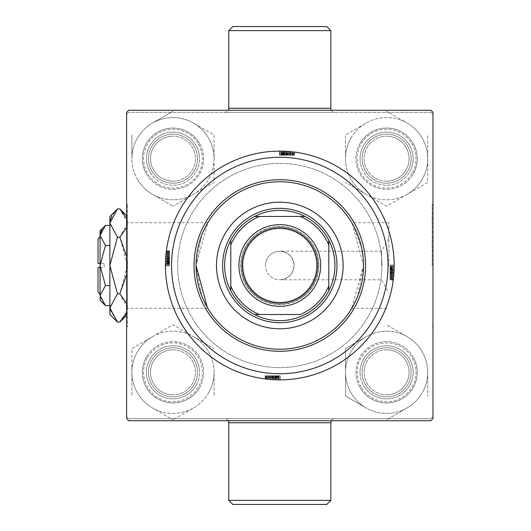 <?xml version="1.0" encoding="UTF-8"?>
<svg xmlns="http://www.w3.org/2000/svg" width="531" height="531" viewBox="0 0 531 531"><rect width="100%" height="100%" fill="white"/><g stroke="black" fill="none" stroke-linecap="round" stroke-linejoin="round"><path stroke-width="0.4" stroke-dasharray="2.65 1.99" d="M334.942 112.326L224.653 112.326L334.942 112.326A4.082 4.082 0 0 1 331.404 110.282M224.653 112.326A4.082 4.082 0 0 0 228.191 110.282M331.404 420.718A4.082 4.082 0 0 1 334.942 418.674L224.653 418.674L334.942 418.674M228.191 420.718A4.082 4.082 0 0 0 224.653 418.674M109.877 216.482L109.877 265.5L117.457 293.802L119.86 293.802L127.44 265.5L127.44 204.229L127.44 326.771L127.44 265.5L127.44 308.305L127.44 265.5L119.86 237.198L127.44 223.053L126.624 227.54M352.086 223.239L363.529 265.5A83.732 83.732 0 0 0 279.797 181.768A83.732 83.732 0 0 0 196.058 265.5L201.747 235.18L207.833 222.695L196.058 265.5A83.732 83.732 0 0 1 279.797 181.768A83.732 83.732 0 0 1 363.529 265.5L363.071 256.745M126.624 265.5L126.624 204.229L126.624 265.5M388.858 265.5L388.858 222.695L388.858 265.5M381.583 265.5L381.583 251.203L381.583 265.5M279.797 251.203C288.419 252.112 293.185 256.878 294.094 265.5C293.185 256.878 288.419 252.112 279.797 251.203L381.583 251.203L388.858 238.379M432.154 265.5L432.154 204.229L432.154 265.5M432.971 265.5L432.971 204.229L432.971 265.5M361.87 248.913L353.56 225.874M360.058 372.311A26.55 26.55 0 0 1 386.608 345.761A26.55 26.55 0 0 1 413.158 372.311A26.55 26.55 0 0 0 386.608 345.761A26.55 26.55 0 0 0 360.058 372.311A26.55 26.55 0 0 0 386.608 398.861A26.55 26.55 0 0 0 413.158 372.311A26.55 26.55 0 0 0 386.608 345.761A26.55 26.55 0 0 0 360.058 372.311A26.55 26.55 0 0 0 386.608 398.861A26.55 26.55 0 0 0 413.158 372.311A26.55 26.55 0 0 1 386.608 398.861A26.55 26.55 0 0 1 360.058 372.311M411.113 372.311A24.506 24.506 0 0 0 386.608 347.805A24.506 24.506 0 0 0 362.102 372.311A24.506 24.506 0 0 1 386.608 347.805A24.506 24.506 0 0 1 411.113 372.311A24.506 24.506 0 0 1 386.608 396.823A24.506 24.506 0 0 1 362.102 372.311A24.506 24.506 0 0 1 386.608 347.805A24.506 24.506 0 0 1 411.113 372.311A24.506 24.506 0 0 1 386.608 396.823A24.506 24.506 0 0 1 362.102 372.311A24.506 24.506 0 0 1 386.608 347.805A24.506 24.506 0 0 1 411.113 372.311A24.506 24.506 0 0 1 386.608 396.823A24.506 24.506 0 0 1 362.102 372.311A24.506 24.506 0 0 0 386.608 396.823A24.506 24.506 0 0 0 411.113 372.311M360.058 158.689A26.55 26.55 0 0 1 386.608 132.139A26.55 26.55 0 0 1 413.158 158.689A26.55 26.55 0 0 0 386.608 132.139A26.55 26.55 0 0 0 360.058 158.689A26.55 26.55 0 0 0 386.608 185.239A26.55 26.55 0 0 0 413.158 158.689A26.55 26.55 0 0 0 386.608 132.139A26.55 26.55 0 0 0 360.058 158.689A26.55 26.55 0 0 0 386.608 185.239A26.55 26.55 0 0 0 413.158 158.689A26.55 26.55 0 0 1 386.608 185.239A26.55 26.55 0 0 1 360.058 158.689M411.113 158.689A24.506 24.506 0 0 0 386.608 134.177A24.506 24.506 0 0 0 362.102 158.689A24.506 24.506 0 0 1 386.608 134.177A24.506 24.506 0 0 1 411.113 158.689A24.506 24.506 0 0 1 386.608 183.195A24.506 24.506 0 0 1 362.102 158.689A24.506 24.506 0 0 1 386.608 134.177A24.506 24.506 0 0 1 411.113 158.689A24.506 24.506 0 0 1 386.608 183.195A24.506 24.506 0 0 1 362.102 158.689A24.506 24.506 0 0 1 386.608 134.177A24.506 24.506 0 0 1 411.113 158.689A24.506 24.506 0 0 1 386.608 183.195A24.506 24.506 0 0 1 362.102 158.689A24.506 24.506 0 0 0 386.608 183.195A24.506 24.506 0 0 0 411.113 158.689M146.437 372.311A26.55 26.55 0 0 1 172.987 345.761A26.55 26.55 0 0 1 199.537 372.311A26.55 26.55 0 0 0 172.987 345.761A26.55 26.55 0 0 0 146.437 372.311A26.55 26.55 0 0 0 172.987 398.861A26.55 26.55 0 0 0 199.537 372.311A26.55 26.55 0 0 0 172.987 345.761A26.55 26.55 0 0 0 146.437 372.311A26.55 26.55 0 0 0 172.987 398.861A26.55 26.55 0 0 0 199.537 372.311A26.55 26.55 0 0 1 172.987 398.861A26.55 26.55 0 0 1 146.437 372.311M197.492 372.311A24.506 24.506 0 0 0 172.987 347.805A24.506 24.506 0 0 0 148.474 372.311A24.506 24.506 0 0 1 172.987 347.805A24.506 24.506 0 0 1 197.492 372.311A24.506 24.506 0 0 1 172.987 396.823A24.506 24.506 0 0 1 148.474 372.311A24.506 24.506 0 0 1 172.987 347.805A24.506 24.506 0 0 1 197.492 372.311A24.506 24.506 0 0 1 172.987 396.823A24.506 24.506 0 0 1 148.474 372.311A24.506 24.506 0 0 1 172.987 347.805A24.506 24.506 0 0 1 197.492 372.311A24.506 24.506 0 0 1 172.987 396.823A24.506 24.506 0 0 1 148.474 372.311A24.506 24.506 0 0 0 172.987 396.823A24.506 24.506 0 0 0 197.492 372.311M146.437 158.689A26.55 26.55 0 0 1 172.987 132.139A26.55 26.55 0 0 1 199.537 158.689A26.55 26.55 0 0 0 172.987 132.139A26.55 26.55 0 0 0 146.437 158.689A26.55 26.55 0 0 0 172.987 185.239A26.55 26.55 0 0 0 199.537 158.689A26.55 26.55 0 0 0 172.987 132.139A26.55 26.55 0 0 0 146.437 158.689A26.55 26.55 0 0 0 172.987 185.239A26.55 26.55 0 0 0 199.537 158.689A26.55 26.55 0 0 1 172.987 185.239A26.55 26.55 0 0 1 146.437 158.689M197.492 158.689A24.506 24.506 0 0 0 172.987 134.177A24.506 24.506 0 0 0 148.474 158.689A24.506 24.506 0 0 1 172.987 134.177A24.506 24.506 0 0 1 197.492 158.689A24.506 24.506 0 0 1 172.987 183.195A24.506 24.506 0 0 1 148.474 158.689A24.506 24.506 0 0 1 172.987 134.177A24.506 24.506 0 0 1 197.492 158.689A24.506 24.506 0 0 1 172.987 183.195A24.506 24.506 0 0 1 148.474 158.689A24.506 24.506 0 0 1 172.987 134.177A24.506 24.506 0 0 1 197.492 158.689A24.506 24.506 0 0 1 172.987 183.195A24.506 24.506 0 0 1 148.474 158.689A24.506 24.506 0 0 0 172.987 183.195A24.506 24.506 0 0 0 197.492 158.689M388.042 265.5A108.244 108.244 0 0 0 279.797 157.256A108.244 108.244 0 0 0 171.553 265.5A108.244 108.244 0 0 0 279.797 373.744A108.244 108.244 0 0 0 388.042 265.5A108.244 108.244 0 0 0 279.797 157.256A108.244 108.244 0 0 0 171.553 265.5A108.244 108.244 0 0 0 279.797 373.744A108.244 108.244 0 0 0 388.042 265.5M381.908 265.5A102.118 102.118 0 0 0 279.797 163.382A102.118 102.118 0 0 0 177.679 265.5A102.118 102.118 0 0 0 279.797 367.618A102.118 102.118 0 0 0 381.908 265.5A102.118 102.118 0 0 0 279.797 163.382A102.118 102.118 0 0 0 177.679 265.5A102.118 102.118 0 0 0 279.797 367.618A102.118 102.118 0 0 0 381.908 265.5A102.118 102.118 0 0 0 279.797 163.382A102.118 102.118 0 0 0 177.679 265.5A102.118 102.118 0 0 0 279.797 367.618A102.118 102.118 0 0 0 381.908 265.5A102.118 102.118 0 0 0 279.797 163.382A102.118 102.118 0 0 0 177.679 265.5A102.118 102.118 0 0 0 279.797 367.618A102.118 102.118 0 0 0 381.908 265.5M265.5 265.5A14.297 14.297 0 0 1 279.797 251.203A14.297 14.297 0 0 1 294.094 265.5A14.297 14.297 0 0 1 279.797 279.797A14.297 14.297 0 0 1 265.5 265.5A14.297 14.297 0 0 1 279.797 251.203A14.297 14.297 0 0 1 294.094 265.5C293.185 274.122 288.419 278.888 279.797 279.797C288.419 278.888 293.185 274.122 294.094 265.5A14.297 14.297 0 0 1 279.797 279.797A14.297 14.297 0 0 1 265.5 265.5M278.563 375.782L265.135 375.782L280.162 375.782L265.135 375.782L280.162 375.782L265.135 375.782L280.162 375.782L265.5 375.782L279.797 375.782L265.5 375.782L279.797 375.782L265.5 375.782L279.797 375.782L269.35 375.782L274.6 375.782L274.6 379.751L279.976 379.871L269.164 379.373L280.162 379.871L265.135 378.928L270.89 379.519A114.371 114.371 0 0 1 269.35 379.393A114.371 114.371 0 0 0 279.797 379.871A114.371 114.371 0 0 1 276.286 379.818L275.151 379.778A114.371 114.371 0 0 1 265.5 378.975A114.371 114.371 0 0 0 279.797 379.871L265.5 378.975A114.371 114.371 0 0 0 279.797 379.871L265.5 378.975A114.371 114.371 0 0 0 275.012 379.771L265.135 378.928L280.162 379.871L265.135 378.928L278.695 379.864L266.602 379.107L278.695 379.864L270.452 379.486L274.607 379.751L274.6 375.782L279.976 375.782L279.976 379.871L278.788 379.864L279.976 379.871L279.976 375.782L278.788 375.782L278.788 379.864L277.594 379.851L278.788 379.864L278.788 375.782L277.594 375.782L277.594 379.851L277.594 375.782L279.976 375.782L278.563 375.782L278.563 379.864M265.5 378.975A114.371 114.371 0 0 0 279.797 379.871A114.371 114.371 0 0 1 265.5 378.975A114.371 114.371 0 0 0 276.478 379.824L265.5 378.975L279.797 379.871A114.371 114.371 0 0 1 268.845 379.346L279.797 379.871L265.5 378.975L265.5 375.782L265.5 378.975M169.508 263.117L169.508 251.203L169.508 265.5L165.426 265.5A114.371 114.371 0 0 0 279.797 379.871A114.371 114.371 0 0 0 394.168 265.5L394.068 270.14A114.371 114.371 0 0 1 393.265 279.797A114.371 114.371 0 0 0 394.068 270.286L393.265 279.797L394.168 265.5A114.371 114.371 0 0 1 393.265 279.797A114.371 114.371 0 0 0 394.168 265.5L393.265 279.797A114.371 114.371 0 0 0 394.115 268.819L393.265 279.797A114.371 114.371 0 0 0 394.168 265.5L393.265 279.797A114.371 114.371 0 0 0 394.168 265.5L393.265 279.797L394.168 265.5A114.371 114.371 0 0 1 394.108 269.011L393.816 274.408A114.371 114.371 0 0 1 393.69 275.947A114.371 114.371 0 0 0 394.168 265.5L394.048 270.697L394.168 265.5A114.371 114.371 0 0 0 279.797 151.129A114.371 114.371 0 0 0 165.426 265.5L165.426 265.865L165.426 265.5A114.371 114.371 0 0 0 279.797 379.871A114.371 114.371 0 0 0 394.168 265.5L394.168 265.135L394.168 265.5A114.371 114.371 0 0 0 279.797 151.129A114.371 114.371 0 0 0 165.426 265.5L165.519 260.86A114.371 114.371 0 0 1 166.322 251.203A114.371 114.371 0 0 0 165.526 260.714L166.322 251.203L165.426 265.5A114.371 114.371 0 0 1 166.322 251.203A114.371 114.371 0 0 0 165.426 265.5L166.322 251.203A114.371 114.371 0 0 0 165.473 262.181L166.322 251.203A114.371 114.371 0 0 0 165.426 265.5L166.322 251.203A114.371 114.371 0 0 0 165.426 265.5L166.322 251.203L165.426 265.5A114.371 114.371 0 0 1 165.48 261.989L165.772 256.592A114.371 114.371 0 0 1 165.904 255.053A114.371 114.371 0 0 0 165.426 265.5L165.546 260.303L165.426 265.5A114.371 114.371 0 0 1 165.951 254.548L165.426 265.5L165.519 260.92L165.426 265.5L169.508 265.5L165.426 265.5L169.508 265.5L169.508 260.92L165.519 260.92L169.508 260.92L169.508 265.5L165.426 265.5L169.508 265.5L169.508 251.203L166.322 251.203L169.508 251.203L169.508 265.865L165.426 265.865L169.508 265.865L169.508 264.219L165.433 264.219L165.453 263.117L165.433 264.219L169.508 264.192L169.508 263.117L165.453 263.117M394.141 267.883L394.161 266.781L394.141 267.883L390.079 267.883L390.079 266.808L394.161 266.781L390.079 266.808L390.079 267.883M390.079 276.824L390.079 265.135L390.079 280.162L390.079 265.5L390.079 279.797L390.079 265.5L390.079 279.797L390.079 265.5L390.079 275.947L390.079 274.408L393.816 274.401L394.048 270.697L393.67 276.133L393.816 274.401L390.079 274.408L390.079 276.133L393.67 276.133L390.079 276.133L390.079 274.646L393.796 274.653L390.079 274.646L390.079 276.824L393.604 276.824M390.079 280.162L390.079 265.314L390.079 267.697L394.141 267.697L394.161 266.509L394.141 267.697L390.079 267.697L390.079 266.509L394.161 266.509L390.079 266.509L390.079 267.697L394.141 267.697L390.079 267.697L390.079 266.602L394.161 266.602L393.405 278.695L394.161 266.602L393.405 278.695L394.161 266.602L394.048 270.684L394.161 266.602L390.079 266.602L394.161 266.602L390.079 266.602L390.079 272.655L393.942 272.655L390.079 272.655L393.942 272.655L390.079 272.655L390.079 265.135L394.168 265.135L390.079 265.135L394.168 265.135L390.079 265.135L390.079 272.582L393.949 272.582L390.079 272.582L390.079 280.162L393.219 280.162M169.508 254.176L169.508 265.865L169.508 251.203L169.508 265.5L169.508 251.203L169.508 265.5L169.508 251.203L169.508 265.5L169.508 251.203L169.508 265.5L169.508 251.203L169.508 265.5L169.508 255.053L169.508 256.592L165.772 256.599L165.546 260.303L165.924 254.867L165.772 256.599L169.508 256.592L169.508 254.867L165.924 254.867L169.508 254.867L169.508 256.354L165.791 256.347L169.508 256.354L169.508 254.176L165.991 254.176M169.508 250.838L169.508 265.686L169.508 263.303L165.446 263.303L165.433 264.491L165.446 263.303L169.508 263.303L169.508 264.398L165.433 264.398L166.19 252.305L165.433 264.398L166.19 252.305L165.433 264.398L165.546 260.316L165.433 264.398L169.508 264.398L165.433 264.398L169.508 264.398L169.508 258.345L165.652 258.345L169.508 258.345L169.508 265.865L165.426 265.865L169.508 265.865L169.508 258.418L165.645 258.418L169.508 258.418L169.508 250.838L166.369 250.838L169.508 250.838L169.508 258.345L169.508 252.305L166.19 252.305L169.508 252.305L169.508 258.411L165.645 258.411L169.508 258.411L169.508 264.398L169.508 258.345L165.652 258.345L169.508 258.345L169.508 265.865L169.508 250.838L166.369 250.838M281.078 155.218L294.094 155.218L279.611 155.218L281.994 155.218L280.806 155.218L280.806 151.136L279.611 151.129L294.094 152.025A114.371 114.371 0 0 0 279.797 151.129A114.371 114.371 0 0 1 283.308 151.182L288.705 151.481A114.371 114.371 0 0 1 290.245 151.607A114.371 114.371 0 0 0 279.797 151.129L294.459 152.072L284.437 151.222A114.371 114.371 0 0 1 294.094 152.025L279.797 151.129L294.094 152.025A114.371 114.371 0 0 0 284.583 151.229L279.432 151.129L294.459 152.072L279.611 151.129L281.994 151.149L280.806 151.136L280.806 155.218L281.994 155.218L281.994 151.149L281.994 155.218L280.899 155.218L280.899 151.136L286.886 151.348L279.432 151.129L294.459 152.072L280.899 151.136L292.993 151.893L280.899 151.136L284.981 151.249L280.899 151.136L280.899 155.218L294.094 155.218L294.094 152.025A114.371 114.371 0 0 0 279.797 151.129A114.371 114.371 0 0 1 294.094 152.025A114.371 114.371 0 0 0 283.116 151.176L294.094 152.025A114.371 114.371 0 0 0 279.797 151.129A114.371 114.371 0 0 1 290.749 151.654L279.797 151.129L294.094 152.025L279.797 151.129L294.094 152.025L294.094 155.218L279.432 155.218L279.432 151.129L279.432 155.218L281.078 155.218L281.078 151.136M394.075 270.08L394.168 265.5A114.371 114.371 0 0 1 393.637 276.452L394.168 265.5L394.075 270.08L390.079 270.08L394.075 270.08M363.529 265.5A83.732 83.732 0 0 1 279.797 349.232A83.732 83.732 0 0 1 196.058 265.5A83.732 83.732 0 0 0 279.797 349.232A83.732 83.732 0 0 0 363.529 265.5L357.848 295.82L351.761 308.305L363.529 265.5M207.329 307.449L201.727 295.78L196.058 265.5M430.926 112.326L128.668 112.326L126.624 114.371L128.668 112.326L430.926 112.326L432.971 114.371L430.926 112.326M126.624 416.629L126.624 114.371L126.624 416.629L128.668 418.674L126.624 416.629M430.926 418.674L128.668 418.674L430.926 418.674L432.971 416.629L432.971 114.371L432.971 416.629L430.926 418.674M430.926 110.282L128.668 110.282L126.624 112.326L126.624 418.674L128.668 420.718L430.926 420.718L432.971 418.674L432.971 112.326L430.926 110.282M228.742 30.632L330.853 30.632M326.771 26.55L232.824 26.55M330.853 500.368L228.742 500.368M232.824 504.45L326.771 504.45M282.18 155.218L282.18 151.156M281.105 155.218L281.105 151.136M294.094 155.218L294.094 152.025L294.094 155.218L294.094 152.025L294.094 155.218L294.094 152.025L294.094 155.218L294.094 152.025L294.094 155.218L294.094 152.025L294.094 155.218L294.094 152.025L294.094 155.218L294.094 152.025L294.094 155.218L294.094 152.025L294.094 155.218L279.797 155.218L279.797 151.129L279.797 155.218L279.797 151.129L279.797 155.218L279.797 151.129L279.797 155.218L279.797 151.129L279.797 155.218L279.797 151.129L279.797 155.218L279.797 151.129L279.797 155.218L279.797 151.129L279.797 155.218L279.797 151.129L279.797 155.218L284.377 155.218L284.377 151.222L284.377 155.218L284.377 151.222L284.377 155.218L279.797 155.218L279.797 151.129L279.797 155.218L294.094 155.218M291.048 151.687L285.844 151.289L291.048 151.687L285.844 151.289L291.048 151.687L291.048 155.218L285.844 155.218L285.844 151.289L285.844 155.218L291.048 155.218L291.048 151.687M283.116 155.218L283.116 151.176M290.749 155.218L290.749 151.654M282.552 155.218L279.432 155.218L282.552 155.218L282.552 151.162M292.037 155.218L283.302 155.218L283.282 151.182L283.302 155.218L280.899 155.218L280.899 151.136L280.899 155.218L286.952 155.218L286.952 151.355L286.952 155.218L279.432 155.218L279.432 151.129L279.432 155.218L286.879 155.218L286.879 151.348L286.886 155.218L294.459 155.218L294.459 152.072L294.459 155.218L292.037 155.218L292.037 151.786M291.121 155.218L280.899 155.218L290.424 155.218L283.308 155.218L283.322 151.182L283.308 155.218L279.797 155.218L279.797 151.129L279.797 155.218L290.245 155.218L290.245 151.607L290.245 155.218L288.705 155.218L288.705 151.481L288.698 155.218L290.424 155.218L290.424 151.627L290.424 155.218L288.937 155.218L288.944 151.494L288.937 155.218L291.121 155.218L291.121 151.693M284.722 155.218L284.722 151.235M291.161 155.218L291.161 151.693M292.993 155.218L279.432 155.218L294.459 155.218L286.952 155.218L292.993 155.218L292.993 151.893M291.18 155.218L291.18 151.7M289.335 155.218L289.335 151.527M287.915 155.218L287.915 151.421M283.063 155.218L283.063 151.176M290.55 155.218L290.55 151.64M287.51 155.218L287.51 151.388M283.853 155.218L283.853 151.202L281.264 151.143A114.371 114.371 0 0 1 286.581 151.335L283.853 151.202L283.853 155.218M292.627 155.218L292.627 151.853L288.041 151.428A114.371 114.371 0 0 1 292.627 151.853L281.264 151.143A114.371 114.371 0 0 1 292.627 151.853L292.627 155.218M290.523 155.218L290.523 151.634M288.041 155.218L288.041 151.428M286.581 155.218L286.581 151.335L286.581 155.218M286.408 155.218L286.408 151.322M281.264 155.218L281.264 151.143M286.879 155.218L286.879 151.348L286.886 155.218M294.459 155.218L294.459 152.072M286.952 155.218L286.952 151.355L286.952 155.218M293.577 155.218L293.577 151.966M286.767 155.218L286.786 151.342M292.223 155.218L292.223 151.806M281.629 155.218L281.629 151.143M285.844 155.218L285.844 151.289L285.844 155.218L291.048 155.218L285.844 155.218M289.143 155.218L279.611 155.218L290.424 155.218L284.994 155.218L289.143 155.218L289.143 151.514L284.981 151.249L289.143 151.514L289.143 155.218L289.143 151.514M287.736 155.218L287.736 151.408M284.244 155.218L284.244 151.216M282.631 155.218L282.631 151.169M279.611 155.218L281.994 155.218L279.611 155.218L279.611 151.129M281.025 155.218L281.025 151.136M280.899 155.218L280.899 151.136L280.899 155.218M282.578 155.218L282.578 151.162M283.574 155.218L283.574 151.196M284.649 155.218L284.649 151.235M286.076 155.218L286.076 151.302M287.689 155.218L287.689 151.401M290.065 155.218L290.065 151.594M288.957 155.218L288.957 151.501M286.893 155.218L286.893 151.348M280.806 155.218L280.806 151.136L280.806 155.218M281.994 155.218L281.994 151.149L281.994 155.218M290.424 155.218L290.424 151.627M288.705 155.218L288.705 151.481M284.994 155.218L284.994 151.249L284.981 155.218M390.079 265.314L390.079 276.133L390.079 265.314L394.168 265.314L390.079 265.314L394.168 265.314L390.079 265.314L390.079 266.509L394.161 266.509L390.079 266.509L390.079 267.697L390.079 265.314L390.079 266.509L394.161 266.509L390.079 266.509L390.079 267.697L390.079 265.314L394.168 265.314M169.508 251.203L166.322 251.203L169.508 251.203M165.984 254.249L165.586 259.453L165.984 254.249L165.586 259.453L165.984 254.249L169.508 254.249L169.508 259.453L165.586 259.453L169.508 259.453L169.508 254.249L165.984 254.249M169.508 262.181L165.473 262.181M169.508 265.5L165.426 265.5M169.508 254.548L165.951 254.548M169.508 262.745L165.46 262.745M169.508 262.015L165.48 262.015M169.508 261.975L165.48 261.989M169.508 260.575L165.533 260.575M169.508 253.26L166.084 253.26M169.508 254.137L165.991 254.137M169.508 254.117L165.997 254.117M169.508 255.962L165.825 255.962M169.508 257.382L165.718 257.382M169.508 262.234L165.473 262.234M169.508 254.747L165.931 254.747M169.508 257.787L165.685 257.787M169.508 258.889L169.508 264.033L169.508 261.444L165.499 261.444L165.433 264.033A114.371 114.371 0 0 1 165.626 258.716L165.499 261.444L169.508 261.444L169.508 258.889L165.619 258.889M169.508 263.668L169.508 252.67L166.15 252.67L165.725 257.25A114.371 114.371 0 0 1 166.15 252.67L165.433 264.033A114.371 114.371 0 0 1 166.15 252.67L169.508 252.67L166.15 252.67L169.508 252.67L169.508 264.033L165.433 264.033L169.508 264.033L165.433 264.033L169.508 264.033L169.508 263.668L165.44 263.668M169.508 254.774L165.931 254.774M169.508 257.25L165.725 257.25M169.508 258.716L165.626 258.716L169.508 258.716M169.508 252.305L166.19 252.305M169.508 262.719L169.508 254.867L169.508 264.398L165.433 264.398L169.508 264.398L169.508 262.719L165.46 262.719M169.508 251.721L166.263 251.721M169.508 258.531L165.639 258.531L169.508 258.531M169.508 253.068L166.103 253.068M169.508 260.92L165.519 260.92L169.508 260.92M169.508 259.453L165.586 259.453L169.508 259.453L169.508 254.249L169.508 259.453M169.508 256.154L169.508 264.398L169.508 256.154L165.811 256.154L165.546 260.316L165.811 256.154L169.508 256.154L165.811 256.154M169.508 257.562L165.705 257.562M169.508 258.504L165.639 258.504M169.508 261.053L165.513 261.053M169.508 262.666L165.46 262.666M169.508 265.686L169.508 263.303L169.508 265.686L165.426 265.686L169.508 265.686L169.508 264.491L165.433 264.491L169.508 264.491L169.508 263.303L169.508 265.686L165.426 265.686L169.508 265.686L169.508 264.491L165.433 264.491L169.508 264.491L169.508 263.303L165.446 263.303L169.508 263.303L169.508 265.686L169.508 260.303L165.546 260.303L169.508 260.303L169.508 265.686L165.426 265.686M169.508 264.265L165.433 264.265M169.508 261.723L165.486 261.723M169.508 260.648L165.533 260.648M169.508 259.221L165.599 259.221M169.508 257.608L165.699 257.608M169.508 255.053L165.904 255.053L169.508 255.053M169.508 255.225L165.891 255.225M169.508 256.34L165.791 256.34M169.508 258.405L165.645 258.405M169.508 254.867L169.508 256.592L169.508 254.867L165.924 254.867M169.508 256.592L169.508 260.303L169.508 256.599L165.772 256.592M169.508 260.316L165.546 260.316L169.508 260.316M390.079 265.5L394.168 265.5M390.079 279.797L393.265 279.797L390.079 279.797M390.079 276.253L393.657 276.253M390.079 273.213L393.902 273.213M390.079 272.111L390.079 266.967L390.079 269.556L394.095 269.556L394.155 266.967A114.371 114.371 0 0 1 393.962 272.284L394.095 269.556L390.079 269.556L390.079 272.111L393.975 272.111M390.079 267.332L390.079 278.33L393.444 278.33L393.869 273.75A114.371 114.371 0 0 1 393.444 278.33L394.155 266.967A114.371 114.371 0 0 1 393.444 278.33L390.079 278.33L393.444 278.33L390.079 278.33L390.079 266.967L394.155 266.967L390.079 266.967L394.155 266.967L390.079 266.967L390.079 267.332L394.148 267.332M390.079 276.226L393.663 276.226M390.079 273.75L393.869 273.75M390.079 272.284L393.962 272.284L390.079 272.284M390.079 278.695L393.405 278.695M390.079 272.589L393.942 272.595M390.079 268.766L394.121 268.766M390.079 268.255L394.135 268.255M390.079 268.985L394.115 268.985M390.079 269.025L394.108 269.011M390.079 270.425L394.062 270.425M390.079 277.74L393.511 277.74M390.079 276.863L393.597 276.863M390.079 276.883L393.597 276.883M390.079 275.038L393.77 275.038M390.079 273.618L393.876 273.618M393.61 276.751L394.009 271.547L393.61 276.751L394.009 271.547L393.61 276.751L390.079 276.751L390.079 271.547L394.009 271.547L390.079 271.547L390.079 276.751L393.61 276.751M390.079 268.819L394.115 268.819M390.079 276.452L393.637 276.452M390.079 279.279L393.332 279.279M390.079 272.469L393.956 272.469L390.079 272.469M390.079 277.932L393.491 277.932M390.079 271.547L394.009 271.547L390.079 271.547L390.079 276.751L390.079 271.547M390.079 274.846L390.079 266.602L390.079 274.846L393.783 274.846L394.048 270.684L393.783 274.846L390.079 274.846L393.783 274.846M390.079 273.438L393.889 273.438M390.079 272.496L393.949 272.496M390.079 269.947L394.082 269.947M390.079 268.334L394.128 268.334M390.079 266.735L394.161 266.735M390.079 266.602L394.161 266.602L390.079 266.602M390.079 268.281L394.135 268.281M390.079 269.277L394.102 269.277M390.079 270.352L394.062 270.352M390.079 271.779L393.995 271.779M390.079 273.392L393.896 273.392M390.079 275.947L393.69 275.947L390.079 275.947M390.079 275.775L393.703 275.775M390.079 274.66L393.796 274.66M390.079 276.133L393.67 276.133M390.079 274.408L393.816 274.408M390.079 270.697L394.048 270.697L390.079 270.697M390.079 270.684L394.048 270.684L390.079 270.684M279.797 375.782L279.797 379.871M269.044 375.782L269.044 379.36M272.084 375.782L272.084 379.612M273.186 375.782L278.33 375.782L275.735 375.782L275.735 379.798L278.33 379.857A114.371 114.371 0 0 1 273.014 379.665L275.735 379.798L275.735 375.782L273.186 375.782L273.186 379.678M277.965 375.782L266.967 375.782L266.967 379.147L271.547 379.572A114.371 114.371 0 0 1 266.967 379.147L278.33 379.857A114.371 114.371 0 0 1 266.967 379.147L266.967 375.782L266.967 379.147L266.967 375.782L278.33 375.782L278.33 379.857L278.33 375.782L278.33 379.857L278.33 375.782L277.965 375.782L277.965 379.857M269.071 375.782L269.071 379.366M271.547 375.782L271.547 379.572M273.014 375.782L273.014 379.665L273.014 375.782M272.708 375.782L272.702 379.652M265.135 375.782L265.135 378.928M272.642 375.782L272.642 379.645L272.642 375.782M280.162 375.782L280.162 379.871L280.162 375.782M266.602 375.782L266.602 379.107M270.896 375.782L279.976 375.782L274.6 375.782L278.695 375.782L278.695 379.864L278.695 375.782L278.695 379.864L278.695 375.782L278.695 379.864L278.695 375.782L270.896 375.782L270.896 379.526M276.532 375.782L276.532 379.824M277.036 375.782L277.036 379.838M276.312 375.782L276.312 379.818M276.273 375.782L276.286 379.818M274.872 375.782L274.872 379.765M270.644 375.782L270.637 379.499M268.467 375.782L268.467 379.307M267.551 375.782L267.551 379.214M268.434 375.782L268.434 379.307L268.407 375.782M270.259 375.782L270.259 379.473M271.68 375.782L271.68 379.579M169.508 264.491L165.433 264.491L169.508 264.491M278.516 375.782L278.516 379.864M277.414 375.782L277.414 379.844M278.49 375.782L278.49 379.864M275.217 375.782L275.217 379.778L275.217 375.782M268.547 379.313L273.75 379.711L268.547 379.313L273.75 379.711L268.547 379.313L268.547 375.782L273.75 375.782L273.75 379.711L273.75 375.782L268.547 375.782L268.547 379.313M276.478 375.782L276.478 379.824M268.845 375.782L268.845 379.346M266.018 375.782L266.018 379.034M272.828 375.782L272.828 379.658L272.828 375.782M267.365 375.782L267.365 379.194M273.75 375.782L273.75 379.711L273.75 375.782L268.547 375.782L273.75 375.782M269.164 375.782L269.164 379.373M270.452 375.782L274.607 375.782L270.452 375.782L270.452 379.486M271.852 375.782L271.852 379.592M272.801 375.782L272.801 379.658M275.343 375.782L275.343 379.784M276.963 375.782L276.963 379.831M277.016 375.782L277.016 379.838M276.02 375.782L276.02 379.804M274.945 375.782L274.945 379.765M273.518 375.782L273.518 379.698M271.905 375.782L271.905 379.599M278.788 375.782L278.788 379.864L278.788 375.782L277.594 375.782L277.594 379.851L277.594 375.782L279.976 375.782L279.976 379.871L279.976 375.782L278.788 375.782L278.788 379.864L278.788 375.782L277.594 375.782L278.788 375.782M269.35 375.782L269.35 379.393L269.35 375.782M270.89 375.782L270.89 379.519L270.89 375.782M269.522 375.782L269.522 379.406M279.976 375.782L279.976 379.871M274.607 375.782L274.607 379.751L274.607 375.782M279.797 328.808A63.308 63.308 0 0 0 343.106 265.5A63.308 63.308 0 0 0 279.797 202.192A63.308 63.308 0 0 0 216.482 265.5A63.308 63.308 0 0 0 279.797 328.808M279.797 179.724A85.776 85.776 0 0 0 194.021 265.5A85.776 85.776 0 0 0 279.797 351.276A85.776 85.776 0 0 0 365.574 265.5A85.776 85.776 0 0 0 279.797 179.724M279.797 157.256A108.244 108.244 0 0 0 171.553 265.5A108.244 108.244 0 0 0 279.797 373.744A108.244 108.244 0 0 0 388.042 265.5A108.244 108.244 0 0 0 279.797 157.256M279.797 208.318A57.182 57.182 0 0 1 336.979 265.5A57.182 57.182 0 0 1 279.797 322.682A57.182 57.182 0 0 1 222.608 265.5A57.182 57.182 0 0 1 279.797 208.318A57.182 57.182 0 0 1 336.979 265.5A57.182 57.182 0 0 1 279.797 322.682A57.182 57.182 0 0 1 222.608 265.5A57.182 57.182 0 0 1 279.797 208.318M172.987 181.151A22.468 22.468 0 0 0 195.448 158.689A22.468 22.468 0 0 0 172.987 136.221A22.468 22.468 0 0 1 195.448 158.689A22.468 22.468 0 0 1 172.987 181.151A22.468 22.468 0 0 1 150.519 158.689A22.468 22.468 0 0 1 172.987 136.221A22.468 22.468 0 0 0 150.519 158.689A22.468 22.468 0 0 0 172.987 181.151M172.987 134.177A24.506 24.506 0 0 1 197.492 158.689A24.506 24.506 0 0 1 172.987 183.195A24.506 24.506 0 0 0 197.492 158.689A24.506 24.506 0 0 0 172.987 134.177A24.506 24.506 0 0 0 148.474 158.689A24.506 24.506 0 0 0 172.987 183.195A24.506 24.506 0 0 1 148.474 158.689A24.506 24.506 0 0 1 172.987 134.177M208.583 392.867A41.106 41.106 0 0 0 214.086 372.311L214.086 396.046L214.086 372.311A41.106 41.106 0 0 0 193.536 336.714L214.086 348.582L172.987 324.853L152.43 336.714A41.106 41.106 0 0 0 131.88 372.311L131.88 348.582L152.43 336.714L172.987 324.853L193.536 336.714A41.106 41.106 0 0 0 152.43 336.714L131.88 348.582L131.88 396.046L131.88 372.311A41.106 41.106 0 0 0 152.43 407.908L172.987 419.775L152.43 407.908A41.106 41.106 0 0 0 193.536 407.908L172.987 419.775L193.536 407.908A41.106 41.106 0 0 0 208.583 392.867M195.979 385.586A26.55 26.55 0 0 1 159.712 395.303A26.55 26.55 0 0 1 149.988 359.036A26.55 26.55 0 0 0 159.712 395.303A26.55 26.55 0 0 0 195.979 385.586A26.55 26.55 0 0 0 186.262 349.318A26.55 26.55 0 0 0 149.988 359.036A26.55 26.55 0 0 1 186.262 349.318A26.55 26.55 0 0 1 195.979 385.586M151.76 360.058A24.506 24.506 0 0 0 160.727 393.537A24.506 24.506 0 0 0 194.207 384.563A24.506 24.506 0 0 1 160.727 393.537A24.506 24.506 0 0 1 151.76 360.058A24.506 24.506 0 0 1 185.239 351.091A24.506 24.506 0 0 1 194.207 384.563A24.506 24.506 0 0 0 185.239 351.091A24.506 24.506 0 0 0 151.76 360.058M199.517 387.63A30.632 30.632 0 0 0 188.299 345.781A30.632 30.632 0 0 0 146.45 356.998A30.632 30.632 0 0 1 188.299 345.781A30.632 30.632 0 0 1 199.517 387.63A30.632 30.632 0 0 1 157.667 398.841A30.632 30.632 0 0 1 146.45 356.998A30.632 30.632 0 0 0 157.667 398.841A30.632 30.632 0 0 0 199.517 387.63A30.632 30.632 0 0 1 157.667 398.841A30.632 30.632 0 0 1 146.45 356.998M152.43 336.714A41.106 41.106 0 0 0 152.43 407.908A41.106 41.106 0 0 0 214.086 372.311A41.106 41.106 0 0 0 152.43 336.714M386.608 181.151A22.468 22.468 0 0 1 364.147 158.689A22.468 22.468 0 0 1 386.608 136.221A22.468 22.468 0 0 0 364.147 158.689A22.468 22.468 0 0 0 386.608 181.151A22.468 22.468 0 0 0 409.076 158.689A22.468 22.468 0 0 0 386.608 136.221A22.468 22.468 0 0 1 409.076 158.689A22.468 22.468 0 0 1 386.608 181.151M386.608 134.177A24.506 24.506 0 0 0 362.102 158.689A24.506 24.506 0 0 0 386.608 183.195A24.506 24.506 0 0 1 362.102 158.689A24.506 24.506 0 0 1 386.608 134.177A24.506 24.506 0 0 1 411.113 158.689A24.506 24.506 0 0 1 386.608 183.195A24.506 24.506 0 0 0 411.113 158.689A24.506 24.506 0 0 0 386.608 134.177M422.205 351.761A41.106 41.106 0 0 0 407.164 336.714L386.608 324.853L407.164 336.714A41.106 41.106 0 0 0 366.058 336.714L345.502 348.582L345.502 372.311A41.106 41.106 0 0 0 366.058 407.908L345.502 396.046L345.502 348.582L366.058 336.714A41.106 41.106 0 0 0 345.502 372.311L345.502 396.046L366.058 407.908A41.106 41.106 0 0 0 407.164 407.908L386.608 419.775L407.164 407.908A41.106 41.106 0 0 0 427.714 372.311L427.714 396.046L427.714 372.311A41.106 41.106 0 0 0 422.205 351.761M409.6 359.036A26.55 26.55 0 0 1 399.883 395.303A26.55 26.55 0 0 1 363.616 385.586A26.55 26.55 0 0 0 399.883 395.303A26.55 26.55 0 0 0 409.6 359.036A26.55 26.55 0 0 0 373.333 349.318A26.55 26.55 0 0 0 363.616 385.586A26.55 26.55 0 0 1 373.333 349.318A26.55 26.55 0 0 1 409.6 359.036M365.388 384.563A24.506 24.506 0 0 0 398.861 393.537A24.506 24.506 0 0 0 407.835 360.058A24.506 24.506 0 0 1 398.861 393.537A24.506 24.506 0 0 1 365.388 384.563A24.506 24.506 0 0 1 374.355 351.091A24.506 24.506 0 0 1 407.835 360.058A24.506 24.506 0 0 0 374.355 351.091A24.506 24.506 0 0 0 365.388 384.563M413.138 356.998A30.632 30.632 0 0 0 371.288 345.781A30.632 30.632 0 0 0 360.078 387.63A30.632 30.632 0 0 1 371.288 345.781A30.632 30.632 0 0 1 413.138 356.998A30.632 30.632 0 0 1 401.927 398.841A30.632 30.632 0 0 1 360.078 387.63A30.632 30.632 0 0 0 401.927 398.841A30.632 30.632 0 0 0 413.138 356.998A30.632 30.632 0 0 1 401.927 398.841A30.632 30.632 0 0 1 360.078 387.63M345.502 372.311A41.106 41.106 0 0 0 407.164 407.908A41.106 41.106 0 0 0 407.164 336.714A41.106 41.106 0 0 0 345.502 372.311M172.987 349.849A22.468 22.468 0 0 1 195.448 372.311A22.468 22.468 0 0 1 172.987 394.779A22.468 22.468 0 0 0 195.448 372.311A22.468 22.468 0 0 0 172.987 349.849A22.468 22.468 0 0 0 150.519 372.311A22.468 22.468 0 0 0 172.987 394.779A22.468 22.468 0 0 1 150.519 372.311A22.468 22.468 0 0 1 172.987 349.849M172.987 396.823A24.506 24.506 0 0 0 197.492 372.311A24.506 24.506 0 0 0 172.987 347.805A24.506 24.506 0 0 1 197.492 372.311A24.506 24.506 0 0 1 172.987 396.823A24.506 24.506 0 0 1 148.474 372.311A24.506 24.506 0 0 1 172.987 347.805A24.506 24.506 0 0 0 148.474 372.311A24.506 24.506 0 0 0 172.987 396.823M137.383 179.239A41.106 41.106 0 0 0 152.43 194.286L172.987 206.147L152.43 194.286A41.106 41.106 0 0 0 193.536 194.286L172.987 206.147L214.086 182.418L214.086 158.689A41.106 41.106 0 0 0 193.536 123.092L214.086 134.954L214.086 182.418L193.536 194.286A41.106 41.106 0 0 0 214.086 158.689L214.086 134.954L193.536 123.092A41.106 41.106 0 0 0 152.43 123.092L172.987 111.225L152.43 123.092A41.106 41.106 0 0 0 131.88 158.689L131.88 134.954L131.88 158.689A41.106 41.106 0 0 0 137.383 179.239M149.988 171.964A26.55 26.55 0 0 1 159.712 135.697A26.55 26.55 0 0 1 195.979 145.414A26.55 26.55 0 0 0 159.712 135.697A26.55 26.55 0 0 0 149.988 171.964A26.55 26.55 0 0 0 186.262 181.682A26.55 26.55 0 0 0 195.979 145.414A26.55 26.55 0 0 1 186.262 181.682A26.55 26.55 0 0 1 149.988 171.964M194.207 146.437A24.506 24.506 0 0 0 160.727 137.463A24.506 24.506 0 0 0 151.76 170.942A24.506 24.506 0 0 1 160.727 137.463A24.506 24.506 0 0 1 194.207 146.437A24.506 24.506 0 0 1 185.239 179.909A24.506 24.506 0 0 1 151.76 170.942A24.506 24.506 0 0 0 185.239 179.909A24.506 24.506 0 0 0 194.207 146.437M146.45 174.002A30.632 30.632 0 0 0 188.299 185.219A30.632 30.632 0 0 0 199.517 143.37A30.632 30.632 0 0 1 188.299 185.219A30.632 30.632 0 0 1 146.45 174.002A30.632 30.632 0 0 1 157.667 132.159A30.632 30.632 0 0 1 199.517 143.37A30.632 30.632 0 0 0 157.667 132.159A30.632 30.632 0 0 0 146.45 174.002A30.632 30.632 0 0 1 157.667 132.159A30.632 30.632 0 0 1 199.517 143.37M214.086 158.689A41.106 41.106 0 0 0 152.43 123.092A41.106 41.106 0 0 0 152.43 194.286A41.106 41.106 0 0 0 214.086 158.689M386.608 349.849A22.468 22.468 0 0 0 364.147 372.311A22.468 22.468 0 0 0 386.608 394.779A22.468 22.468 0 0 1 364.147 372.311A22.468 22.468 0 0 1 386.608 349.849A22.468 22.468 0 0 1 409.076 372.311A22.468 22.468 0 0 1 386.608 394.779A22.468 22.468 0 0 0 409.076 372.311A22.468 22.468 0 0 0 386.608 349.849M386.608 396.823A24.506 24.506 0 0 1 362.102 372.311A24.506 24.506 0 0 1 386.608 347.805A24.506 24.506 0 0 0 362.102 372.311A24.506 24.506 0 0 0 386.608 396.823A24.506 24.506 0 0 0 411.113 372.311A24.506 24.506 0 0 0 386.608 347.805A24.506 24.506 0 0 1 411.113 372.311A24.506 24.506 0 0 1 386.608 396.823M351.011 138.133A41.106 41.106 0 0 0 345.502 158.689L345.502 134.954L345.502 158.689A41.106 41.106 0 0 0 366.058 194.286L345.502 182.418L386.608 206.147L407.164 194.286A41.106 41.106 0 0 0 427.714 158.689L427.714 182.418L407.164 194.286L386.608 206.147L366.058 194.286A41.106 41.106 0 0 0 407.164 194.286L427.714 182.418L427.714 134.954L427.714 158.689A41.106 41.106 0 0 0 407.164 123.092L386.608 111.225L407.164 123.092A41.106 41.106 0 0 0 366.058 123.092L345.502 134.954L366.058 123.092A41.106 41.106 0 0 0 351.011 138.133M363.616 145.414A26.55 26.55 0 0 1 399.883 135.697A26.55 26.55 0 0 1 409.6 171.964A26.55 26.55 0 0 0 399.883 135.697A26.55 26.55 0 0 0 363.616 145.414A26.55 26.55 0 0 0 373.333 181.682A26.55 26.55 0 0 0 409.6 171.964A26.55 26.55 0 0 1 373.333 181.682A26.55 26.55 0 0 1 363.616 145.414M407.835 170.942A24.506 24.506 0 0 0 398.861 137.463A24.506 24.506 0 0 0 365.388 146.437A24.506 24.506 0 0 1 398.861 137.463A24.506 24.506 0 0 1 407.835 170.942A24.506 24.506 0 0 1 374.355 179.909A24.506 24.506 0 0 1 365.388 146.437A24.506 24.506 0 0 0 374.355 179.909A24.506 24.506 0 0 0 407.835 170.942M360.078 143.37A30.632 30.632 0 0 0 371.288 185.219A30.632 30.632 0 0 0 413.138 174.002A30.632 30.632 0 0 1 371.288 185.219A30.632 30.632 0 0 1 360.078 143.37A30.632 30.632 0 0 1 401.927 132.159A30.632 30.632 0 0 1 413.138 174.002A30.632 30.632 0 0 0 401.927 132.159A30.632 30.632 0 0 0 360.078 143.37A30.632 30.632 0 0 1 401.927 132.159A30.632 30.632 0 0 1 413.138 174.002M407.164 194.286A41.106 41.106 0 0 0 407.164 123.092A41.106 41.106 0 0 0 345.502 158.689A41.106 41.106 0 0 0 407.164 194.286M318.806 265.5A39.009 39.009 0 0 1 279.797 304.509A39.009 39.009 0 0 1 240.789 265.5A39.009 39.009 0 0 1 279.797 226.491A39.009 39.009 0 0 1 318.806 265.5M242.017 265.5A37.781 37.781 0 0 0 279.797 303.281A37.781 37.781 0 0 0 317.578 265.5A37.781 37.781 0 0 0 279.797 227.719A37.781 37.781 0 0 0 242.017 265.5A37.781 37.781 0 0 0 279.797 303.281A37.781 37.781 0 0 0 317.578 265.5A37.781 37.781 0 0 0 279.797 227.719A37.781 37.781 0 0 0 242.017 265.5M254.535 216.482A55.144 55.144 0 0 0 230.779 240.238M328.808 240.238A55.144 55.144 0 0 0 305.06 216.482M336.979 265.5A57.182 57.182 0 0 0 279.797 208.318A57.182 57.182 0 0 0 222.608 265.5A57.182 57.182 0 0 0 279.797 322.682A57.182 57.182 0 0 0 336.979 265.5M328.808 285.924L328.808 245.076M259.374 314.518L300.221 314.518M230.779 245.076L230.779 285.924M300.221 216.482L259.374 216.482M305.06 314.518A55.144 55.144 0 0 0 328.808 290.762M230.779 290.762A55.144 55.144 0 0 0 254.535 314.518M240.994 265.5A38.803 38.803 0 0 0 279.797 304.303A38.803 38.803 0 0 0 318.6 265.5A38.803 38.803 0 0 0 279.797 226.697A38.803 38.803 0 0 0 240.994 265.5A38.803 38.803 0 0 0 279.797 304.303A38.803 38.803 0 0 0 318.6 265.5A38.803 38.803 0 0 0 279.797 226.697A38.803 38.803 0 0 0 240.994 265.5M320.644 265.5A40.847 40.847 0 0 1 279.797 306.347A40.847 40.847 0 0 1 238.95 265.5A40.847 40.847 0 0 1 279.797 224.653A40.847 40.847 0 0 1 320.644 265.5A40.847 40.847 0 0 1 279.797 306.347A40.847 40.847 0 0 1 238.95 265.5A40.847 40.847 0 0 1 279.797 224.653A40.847 40.847 0 0 1 320.644 265.5M243.032 265.5A36.758 36.758 0 0 1 279.797 228.742A36.758 36.758 0 0 1 316.556 265.5A36.758 36.758 0 0 1 279.797 302.258A36.758 36.758 0 0 1 243.032 265.5A36.758 36.758 0 0 1 279.797 228.742A36.758 36.758 0 0 1 316.556 265.5A36.758 36.758 0 0 1 279.797 302.258A36.758 36.758 0 0 1 243.032 265.5A36.758 36.758 0 0 0 279.797 302.258A36.758 36.758 0 0 0 316.556 265.5M100.074 267.544L104.156 267.544L104.156 263.456L104.156 267.544L100.074 267.544L100.074 236.906L100.074 294.094L100.074 267.544L98.029 267.544L98.029 292.05M109.877 245.455L109.877 305.59L109.877 245.455L105.443 245.455L100.074 265.5L105.443 285.545L109.877 285.545M105.443 225.41L101.554 230.308M100.186 234.052L100.074 235.432L105.443 245.455M105.443 285.545L100.074 295.568L100.074 300.221M100.186 296.948L105.443 305.59M110.03 221.095L109.877 223.053L117.457 237.198L109.877 265.5L109.877 314.518M126.624 218.56L127.44 223.053L119.86 208.902M117.457 237.198L119.86 237.198M117.457 208.902L111.988 215.778M119.86 322.098L125.329 315.222M126.624 303.453L127.44 307.947L126.624 312.44L127.44 307.947L119.86 293.802M110.03 309.905L117.457 322.098M117.457 293.802L109.877 307.947M126.624 256.519L127.44 265.5L126.624 274.487M127.44 307.947L127.44 265.5L127.44 307.947M127.44 265.5L127.44 216.482L127.44 265.5M100.074 230.779L100.074 295.568M98.029 238.95L98.029 263.456L104.156 263.456L100.074 263.456M330.853 108.244L228.742 108.244M228.742 422.756L330.853 422.756M284.583 155.218L284.583 151.229M284.437 155.218L284.437 151.222M286.999 155.218L286.999 151.355M279.797 155.218L279.797 151.129M285.711 155.218L285.711 151.282M169.508 260.714L165.526 260.714M169.508 260.86L165.519 260.86M169.508 258.292L165.652 258.292M169.508 264.033L165.433 264.033M169.508 259.586L165.579 259.586M390.079 272.708L393.936 272.708M390.079 270.286L394.068 270.286M390.079 270.14L394.068 270.14M390.079 266.967L394.155 266.967M390.079 271.414L394.015 271.414M272.589 375.782L272.589 379.645M275.012 375.782L275.012 379.771M275.151 375.782L275.151 379.778M278.33 375.782L278.33 379.857M273.877 375.782L273.877 379.718M147.512 357.609A29.411 29.411 0 0 1 187.689 346.843A29.411 29.411 0 0 1 198.455 387.019A29.411 29.411 0 0 1 158.278 397.779A29.411 29.411 0 0 1 147.512 357.609M361.14 387.019A29.411 29.411 0 0 1 371.906 346.843A29.411 29.411 0 0 1 412.076 357.609A29.411 29.411 0 0 1 401.317 397.779A29.411 29.411 0 0 1 361.14 387.019M198.455 143.981A29.411 29.411 0 0 1 187.689 184.157A29.411 29.411 0 0 1 147.512 173.391A29.411 29.411 0 0 1 158.278 133.221A29.411 29.411 0 0 1 198.455 143.981M412.076 173.391A29.411 29.411 0 0 1 371.906 184.157A29.411 29.411 0 0 1 361.14 143.981A29.411 29.411 0 0 1 401.317 133.221A29.411 29.411 0 0 1 412.076 173.391M207.833 222.695L127.44 222.695M127.44 204.229L126.624 204.229M388.858 222.695L351.761 222.695M432.154 204.229L432.971 204.229L432.154 204.229M432.154 326.771L432.971 326.771L432.154 326.771M351.761 308.305L388.858 308.305M279.797 279.797L381.583 279.797L388.858 292.621M127.44 326.771L126.624 326.771M207.833 308.305L127.44 308.305M127.44 314.518L126.624 315.334M127.44 216.482L126.624 215.666"/><path stroke-width="0.8" d="M228.742 30.632L232.824 26.55L326.771 26.55L330.853 30.632L228.742 30.632L228.742 108.244L330.853 108.244A4.082 4.082 0 0 0 331.404 110.282M330.853 500.368L326.771 504.45L232.824 504.45L228.742 500.368L330.853 500.368L330.853 422.756A4.082 4.082 0 0 1 331.404 420.718M228.191 110.282A4.082 4.082 0 0 0 228.742 108.244M228.742 500.368L228.742 422.756A4.082 4.082 0 0 0 228.191 420.718M330.853 30.632L330.853 108.244M363.071 256.745L361.87 248.913M353.56 225.874L352.086 223.239M165.426 265.5A114.371 114.371 0 0 1 279.797 151.129A114.371 114.371 0 0 1 394.168 265.5A114.371 114.371 0 0 1 279.797 379.871A114.371 114.371 0 0 1 165.426 265.5M196.058 265.5L207.329 307.449M430.926 110.282L128.668 110.282L126.624 112.326L126.624 418.674L128.668 420.718L430.926 420.718L432.971 418.674L432.971 112.326L430.926 110.282M279.797 328.808A63.308 63.308 0 0 0 343.106 265.5A63.308 63.308 0 0 0 279.797 202.192A63.308 63.308 0 0 0 216.482 265.5A63.308 63.308 0 0 0 279.797 328.808M279.797 181.768A83.732 83.732 0 0 0 196.058 265.5A83.732 83.732 0 0 0 279.797 349.232A83.732 83.732 0 0 0 363.529 265.5A83.732 83.732 0 0 0 279.797 181.768M279.797 351.276A85.776 85.776 0 0 1 194.021 265.5A85.776 85.776 0 0 1 279.797 179.724A85.776 85.776 0 0 1 365.574 265.5A85.776 85.776 0 0 1 279.797 351.276M279.797 157.256A108.244 108.244 0 0 0 171.553 265.5A108.244 108.244 0 0 0 279.797 373.744A108.244 108.244 0 0 0 388.042 265.5A108.244 108.244 0 0 0 279.797 157.256M334.942 265.5A55.144 55.144 0 0 0 328.808 240.238L328.808 245.076L328.808 240.238A55.144 55.144 0 0 0 254.535 216.482L259.374 216.482L254.535 216.482A55.144 55.144 0 0 0 230.779 290.762L230.779 285.924L230.779 290.762A55.144 55.144 0 0 0 254.535 314.518L300.221 314.518A53.1 53.1 0 0 0 328.808 285.924L328.808 245.076A53.1 53.1 0 0 0 300.221 216.482L259.374 216.482A53.1 53.1 0 0 0 230.779 245.076L230.779 285.924A53.1 53.1 0 0 0 259.374 314.518L254.535 314.518A55.144 55.144 0 0 0 328.808 290.762L328.808 285.924L328.808 290.762A55.144 55.144 0 0 0 334.942 265.5M222.608 265.5A57.182 57.182 0 0 1 279.797 208.318A57.182 57.182 0 0 1 336.979 265.5A57.182 57.182 0 0 1 279.797 322.682A57.182 57.182 0 0 1 222.608 265.5M230.779 240.238L230.779 245.076L230.779 240.238M305.06 216.482L300.221 216.482L305.06 216.482M242.216 265.5A37.582 37.582 0 0 0 279.797 303.082A37.582 37.582 0 0 0 317.372 265.5A37.582 37.582 0 0 0 279.797 227.918A37.582 37.582 0 0 0 242.216 265.5M320.644 265.5A40.847 40.847 0 0 1 279.797 306.347A40.847 40.847 0 0 1 238.95 265.5A40.847 40.847 0 0 1 279.797 224.653A40.847 40.847 0 0 1 320.644 265.5M100.074 294.094L98.029 292.05L98.029 267.544L100.074 267.544M100.186 296.948L100.074 300.221L105.443 305.59L100.074 295.568L105.443 285.545L100.074 265.5L105.443 245.455L100.074 235.432L105.443 225.41L109.877 225.41M105.443 245.455L109.877 245.455M101.554 230.308L100.186 234.052M105.443 305.59L109.877 305.59M105.443 285.545L109.877 285.545M125.329 315.222L126.624 312.44L119.86 322.098L117.457 322.098L109.877 314.518L109.877 216.482L117.457 208.902L119.86 208.902L126.624 218.56M117.457 322.098L109.877 307.947L117.457 293.802L109.877 265.5L117.457 237.198L109.877 223.053L117.457 208.902M117.457 237.198L119.86 237.198L126.624 256.519M126.624 227.54L119.86 237.198M111.988 215.778L110.03 221.095M109.877 307.947L110.03 309.905M117.457 293.802L119.86 293.802L126.624 303.453M126.624 274.487L119.86 293.802M100.074 295.568L100.074 230.779L105.443 225.41M100.074 263.456L98.029 263.456L98.029 238.95L100.074 236.906M330.853 422.756L228.742 422.756M126.624 315.334L119.86 322.098M126.624 215.666L119.86 208.902"/></g></svg>
